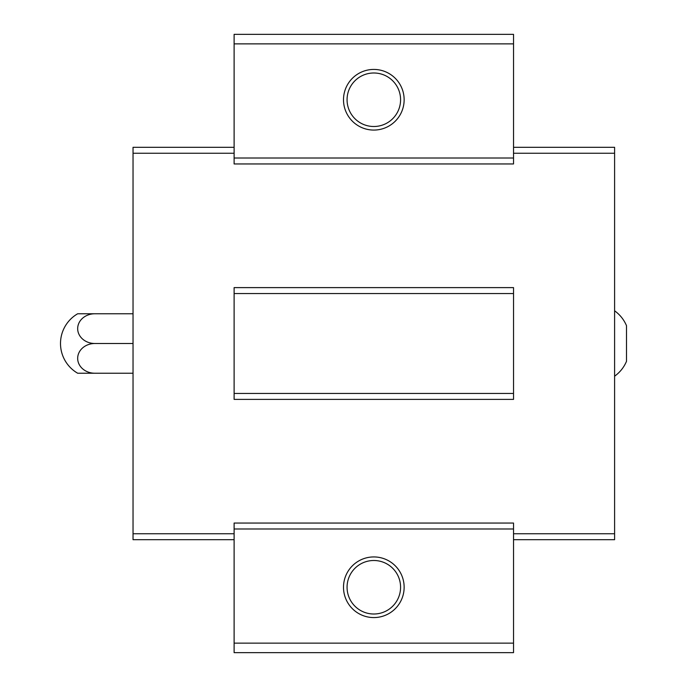 <?xml version="1.0" encoding="UTF-8"?>
<svg xmlns="http://www.w3.org/2000/svg" width="687" height="687" viewBox="0 0 687 687"><rect width="100%" height="100%" fill="white"/><g stroke="black" fill="none" stroke-linecap="round" stroke-linejoin="round"><path stroke-width="1.03" d="M614.599 310.799C619.94 314.655 623.908 319.61 626.492 325.664L626.492 361.336C623.908 367.39 619.94 372.345 614.599 376.201M234.112 158.01L234.112 163.953L513.533 163.953L513.533 158.01L234.112 158.01L234.112 34.35L513.533 34.35L513.533 158.01M513.533 393.436L513.533 287.613L234.112 287.613L234.112 399.387L513.533 399.387L513.533 393.436L234.112 393.436M513.533 528.99L234.112 528.99L234.112 523.047L513.533 523.047L513.533 652.65L234.112 652.65L234.112 643.135L513.533 643.135M513.533 43.865L234.112 43.865M373.822 69.43A30.322 30.322 0 0 1 400.083 114.909A30.322 30.322 0 0 1 347.562 114.909A30.322 30.322 0 0 1 373.822 69.43M513.533 293.564L234.112 293.564M234.112 147.31L133.038 147.31L133.038 153.253L234.112 153.253M133.038 153.253L133.038 533.747L234.112 533.747M513.533 147.31L614.599 147.31L614.599 533.747L513.533 533.747M614.599 153.253L513.533 153.253M373.822 556.934A30.322 30.322 0 0 1 400.083 602.413A30.322 30.322 0 0 1 347.562 602.413A30.322 30.322 0 0 1 373.822 556.934M234.112 528.99L234.112 643.135M614.599 533.747L614.599 539.69L513.533 539.69M133.038 533.747L133.038 539.69L234.112 539.69M373.822 560.498A26.75 26.75 0 0 1 396.992 600.627A26.75 26.75 0 0 1 350.653 600.627A26.75 26.75 0 0 1 373.822 560.498M373.822 72.994A26.75 26.75 0 0 1 396.992 113.123A26.75 26.75 0 0 1 350.653 113.123A26.75 26.75 0 0 1 373.822 72.994M94.832 373.23L77.674 373.23A34.324 34.324 0 0 1 77.674 313.77L94.832 313.77A17.166 14.865 0 0 0 77.674 328.635A17.166 14.865 0 0 0 94.832 343.5A17.166 14.865 180 0 0 77.674 358.365A17.166 14.865 180 0 0 94.832 373.23L133.038 373.23M94.832 343.5L133.038 343.5M94.832 313.77L133.038 313.77"/></g></svg>
